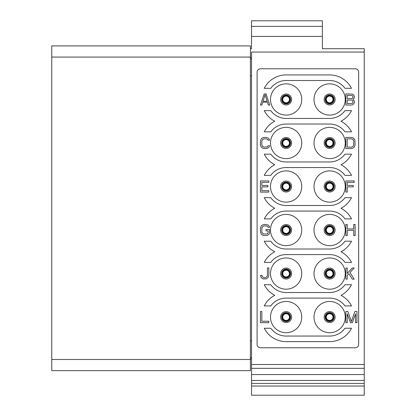 <?xml version="1.0" encoding="UTF-8"?>
<svg xmlns="http://www.w3.org/2000/svg" width="416" height="416" viewBox="0 0 416 416"><rect width="100%" height="100%" fill="white"/><g stroke="black" fill="none" stroke-linecap="round" stroke-linejoin="round"><path stroke-width="0.62" d="M251.524 364.51L364.234 364.51L364.234 52.047L251.524 52.047L251.524 374.556L364.234 374.556L364.234 380.453L251.524 380.453L251.524 374.556M251.524 75.764L250.406 75.764M251.524 57.626L250.406 57.626M251.524 58.88L250.406 58.88M251.524 340.792L250.406 340.792M251.524 358.93L250.406 358.93M251.524 357.677L250.406 357.677M250.406 45.911L250.406 370.651L51.766 370.651L51.766 45.911L250.406 45.911M364.234 386.032L251.524 386.032L251.524 395.2L364.234 395.2L364.234 383.427L251.524 383.427L251.524 380.453M251.524 386.032L251.524 383.427M364.234 383.427L364.234 380.453M364.234 364.51L364.234 374.556M364.234 52.047L364.234 48.698L322.384 48.698L322.384 37.539M250.406 48.698L251.524 48.698L251.524 37.539M322.384 48.698L322.384 36.421L251.524 36.421L251.524 48.698M322.384 36.421L322.384 20.8L251.524 20.8L251.524 36.421M257.104 72.134L257.104 344.422A3.349 3.349 0 0 0 260.447 347.771L355.306 347.771A3.349 3.349 0 0 0 358.654 344.422L358.654 72.134A3.349 3.349 0 0 0 355.306 68.786L260.447 68.786A3.349 3.349 0 0 0 257.104 72.134M286.114 301.46A15.621 15.621 0 0 0 270.494 317.086A15.621 15.621 0 0 0 286.114 332.706A15.621 15.621 0 0 0 301.74 317.086A15.621 15.621 0 0 0 286.114 301.46M286.114 257.941A15.621 15.621 0 0 0 270.494 273.562A15.621 15.621 0 0 0 286.114 289.188A15.621 15.621 0 0 0 301.74 273.562A15.621 15.621 0 0 0 286.114 257.941M286.114 214.417A15.621 15.621 0 0 0 270.494 230.038A15.621 15.621 0 0 0 286.114 245.664A15.621 15.621 0 0 0 301.74 230.038A15.621 15.621 0 0 0 286.114 214.417M286.114 170.893A15.621 15.621 0 0 0 270.494 186.519A15.621 15.621 0 0 0 286.114 202.14A15.621 15.621 0 0 0 301.74 186.519A15.621 15.621 0 0 0 286.114 170.893M286.114 127.374A15.621 15.621 0 0 0 270.494 142.995A15.621 15.621 0 0 0 286.114 158.621A15.621 15.621 0 0 0 301.74 142.995A15.621 15.621 0 0 0 286.114 127.374M286.114 83.85A15.621 15.621 0 0 0 270.494 99.476A15.621 15.621 0 0 0 286.114 115.097A15.621 15.621 0 0 0 301.74 99.476A15.621 15.621 0 0 0 286.114 83.85M329.638 301.46A15.621 15.621 0 0 0 314.012 317.086A15.621 15.621 0 0 0 329.638 332.706A15.621 15.621 0 0 0 345.259 317.086A15.621 15.621 0 0 0 329.638 301.46M329.638 257.941A15.621 15.621 0 0 0 314.012 273.562A15.621 15.621 0 0 0 329.638 289.188A15.621 15.621 0 0 0 345.259 273.562A15.621 15.621 0 0 0 329.638 257.941M329.638 214.417A15.621 15.621 0 0 0 314.012 230.038A15.621 15.621 0 0 0 329.638 245.664A15.621 15.621 0 0 0 345.259 230.038A15.621 15.621 0 0 0 329.638 214.417M329.638 170.893A15.621 15.621 0 0 0 314.012 186.519A15.621 15.621 0 0 0 329.638 202.14A15.621 15.621 0 0 0 345.259 186.519A15.621 15.621 0 0 0 329.638 170.893M329.638 127.374A15.621 15.621 0 0 0 314.012 142.995A15.621 15.621 0 0 0 329.638 158.621A15.621 15.621 0 0 0 345.259 142.995A15.621 15.621 0 0 0 329.638 127.374M329.638 83.85A15.621 15.621 0 0 0 314.012 99.476A15.621 15.621 0 0 0 329.638 115.097A15.621 15.621 0 0 0 345.259 99.476A15.621 15.621 0 0 0 329.638 83.85M286.114 312.619A4.462 4.462 0 0 0 281.653 317.086A4.462 4.462 0 0 0 286.114 321.547A4.462 4.462 0 0 0 290.581 317.086A4.462 4.462 0 0 0 286.114 312.619M286.114 313.18A3.905 3.905 0 0 1 290.02 317.086A3.905 3.905 0 0 1 286.114 320.991A3.905 3.905 0 0 1 282.209 317.086A3.905 3.905 0 0 1 286.114 313.18M286.114 313.737A3.349 3.349 0 0 1 289.463 317.086A3.349 3.349 0 0 1 286.114 320.429A3.349 3.349 0 0 1 282.771 317.086A3.349 3.349 0 0 1 286.114 313.737M286.114 269.1A4.462 4.462 0 0 0 281.653 273.562A4.462 4.462 0 0 0 286.114 278.023A4.462 4.462 0 0 0 290.581 273.562A4.462 4.462 0 0 0 286.114 269.1M286.114 269.656A3.905 3.905 0 0 1 290.02 273.562A3.905 3.905 0 0 1 286.114 277.467A3.905 3.905 0 0 1 282.209 273.562A3.905 3.905 0 0 1 286.114 269.656M286.114 270.213A3.349 3.349 0 0 1 289.463 273.562A3.349 3.349 0 0 1 286.114 276.91A3.349 3.349 0 0 1 282.771 273.562A3.349 3.349 0 0 1 286.114 270.213M286.114 225.576A4.462 4.462 0 0 0 281.653 230.038A4.462 4.462 0 0 0 286.114 234.504A4.462 4.462 0 0 0 290.581 230.038A4.462 4.462 0 0 0 286.114 225.576M286.114 226.132A3.905 3.905 0 0 1 290.02 230.038A3.905 3.905 0 0 1 286.114 233.948A3.905 3.905 0 0 1 282.209 230.038A3.905 3.905 0 0 1 286.114 226.132M286.114 226.694A3.349 3.349 0 0 1 289.463 230.038A3.349 3.349 0 0 1 286.114 233.386A3.349 3.349 0 0 1 282.771 230.038A3.349 3.349 0 0 1 286.114 226.694M286.114 182.052A4.462 4.462 0 0 0 281.653 186.519A4.462 4.462 0 0 0 286.114 190.98A4.462 4.462 0 0 0 290.581 186.519A4.462 4.462 0 0 0 286.114 182.052M286.114 182.614A3.905 3.905 0 0 1 290.02 186.519A3.905 3.905 0 0 1 286.114 190.424A3.905 3.905 0 0 1 282.209 186.519A3.905 3.905 0 0 1 286.114 182.614M286.114 183.17A3.349 3.349 0 0 1 289.463 186.519A3.349 3.349 0 0 1 286.114 189.868A3.349 3.349 0 0 1 282.771 186.519A3.349 3.349 0 0 1 286.114 183.17M286.114 138.533A4.462 4.462 0 0 0 281.653 142.995A4.462 4.462 0 0 0 286.114 147.462A4.462 4.462 0 0 0 290.581 142.995A4.462 4.462 0 0 0 286.114 138.533M286.114 139.09A3.905 3.905 0 0 1 290.02 142.995A3.905 3.905 0 0 1 286.114 146.9A3.905 3.905 0 0 1 282.209 142.995A3.905 3.905 0 0 1 286.114 139.09M286.114 139.646A3.349 3.349 0 0 1 289.463 142.995A3.349 3.349 0 0 1 286.114 146.344A3.349 3.349 0 0 1 282.771 142.995A3.349 3.349 0 0 1 286.114 139.646M286.114 95.009A4.462 4.462 0 0 0 281.653 99.476A4.462 4.462 0 0 0 286.114 103.938A4.462 4.462 0 0 0 290.581 99.476A4.462 4.462 0 0 0 286.114 95.009M286.114 95.571A3.905 3.905 0 0 1 290.02 99.476A3.905 3.905 0 0 1 286.114 103.381A3.905 3.905 0 0 1 282.209 99.476A3.905 3.905 0 0 1 286.114 95.571M286.114 96.127A3.349 3.349 0 0 1 289.463 99.476A3.349 3.349 0 0 1 286.114 102.82A3.349 3.349 0 0 1 282.771 99.476A3.349 3.349 0 0 1 286.114 96.127M329.638 312.619A4.462 4.462 0 0 0 325.177 317.086A4.462 4.462 0 0 0 329.638 321.547A4.462 4.462 0 0 0 334.1 317.086A4.462 4.462 0 0 0 329.638 312.619M329.638 313.18A3.905 3.905 0 0 1 333.544 317.086A3.905 3.905 0 0 1 329.638 320.991A3.905 3.905 0 0 1 325.733 317.086A3.905 3.905 0 0 1 329.638 313.18M329.638 313.737A3.349 3.349 0 0 1 332.987 317.086A3.349 3.349 0 0 1 329.638 320.429A3.349 3.349 0 0 1 326.29 317.086A3.349 3.349 0 0 1 329.638 313.737M329.638 269.1A4.462 4.462 0 0 0 325.177 273.562A4.462 4.462 0 0 0 329.638 278.023A4.462 4.462 0 0 0 334.1 273.562A4.462 4.462 0 0 0 329.638 269.1M329.638 269.656A3.905 3.905 0 0 1 333.544 273.562A3.905 3.905 0 0 1 329.638 277.467A3.905 3.905 0 0 1 325.733 273.562A3.905 3.905 0 0 1 329.638 269.656M329.638 270.213A3.349 3.349 0 0 1 332.987 273.562A3.349 3.349 0 0 1 329.638 276.91A3.349 3.349 0 0 1 326.29 273.562A3.349 3.349 0 0 1 329.638 270.213M329.638 225.576A4.462 4.462 0 0 0 325.177 230.038A4.462 4.462 0 0 0 329.638 234.504A4.462 4.462 0 0 0 334.1 230.038A4.462 4.462 0 0 0 329.638 225.576M329.638 226.132A3.905 3.905 0 0 1 333.544 230.038A3.905 3.905 0 0 1 329.638 233.948A3.905 3.905 0 0 1 325.733 230.038A3.905 3.905 0 0 1 329.638 226.132M329.638 226.694A3.349 3.349 0 0 1 332.987 230.038A3.349 3.349 0 0 1 329.638 233.386A3.349 3.349 0 0 1 326.29 230.038A3.349 3.349 0 0 1 329.638 226.694M329.638 182.052A4.462 4.462 0 0 0 325.177 186.519A4.462 4.462 0 0 0 329.638 190.98A4.462 4.462 0 0 0 334.1 186.519A4.462 4.462 0 0 0 329.638 182.052M329.638 182.614A3.905 3.905 0 0 1 333.544 186.519A3.905 3.905 0 0 1 329.638 190.424A3.905 3.905 0 0 1 325.733 186.519A3.905 3.905 0 0 1 329.638 182.614M329.638 183.17A3.349 3.349 0 0 1 332.987 186.519A3.349 3.349 0 0 1 329.638 189.868A3.349 3.349 0 0 1 326.29 186.519A3.349 3.349 0 0 1 329.638 183.17M329.638 138.533A4.462 4.462 0 0 0 325.177 142.995A4.462 4.462 0 0 0 329.638 147.462A4.462 4.462 0 0 0 334.1 142.995A4.462 4.462 0 0 0 329.638 138.533M329.638 139.09A3.905 3.905 0 0 1 333.544 142.995A3.905 3.905 0 0 1 329.638 146.9A3.905 3.905 0 0 1 325.733 142.995A3.905 3.905 0 0 1 329.638 139.09M329.638 139.646A3.349 3.349 0 0 1 332.987 142.995A3.349 3.349 0 0 1 329.638 146.344A3.349 3.349 0 0 1 326.29 142.995A3.349 3.349 0 0 1 329.638 139.646M329.638 95.009A4.462 4.462 0 0 0 325.177 99.476A4.462 4.462 0 0 0 329.638 103.938A4.462 4.462 0 0 0 334.1 99.476A4.462 4.462 0 0 0 329.638 95.009M329.638 95.571A3.905 3.905 0 0 1 333.544 99.476A3.905 3.905 0 0 1 329.638 103.381A3.905 3.905 0 0 1 325.733 99.476A3.905 3.905 0 0 1 329.638 95.571M329.638 96.127A3.349 3.349 0 0 1 332.987 99.476A3.349 3.349 0 0 1 329.638 102.82A3.349 3.349 0 0 1 326.29 99.476A3.349 3.349 0 0 1 329.638 96.127M266.027 93.896L264.17 93.896L260.447 105.056L261.846 105.056L262.777 102.206L267.426 102.206L268.356 105.056L269.75 105.056L266.027 93.896M265.101 94.843L267.192 101.254L263.006 101.254L265.101 94.843M269.516 145.725L268.122 145.725L267.192 146.916L264.17 147.15L262.543 146.437L261.846 144.778L261.846 141.216L262.543 139.552L264.17 138.84L266.261 138.84L267.888 139.552L268.122 140.265L269.516 140.265L269.282 139.079L268.356 138.128L266.261 137.415L264.17 137.415L262.075 138.128L261.149 139.079L260.447 141.216L260.447 144.778L261.149 146.916L262.075 147.862L264.17 148.574L267.426 148.34L269.282 146.916L269.516 145.725M268.819 190.674L261.846 190.674L261.846 186.872L267.888 186.872L267.888 185.448L261.846 185.448L261.846 182.364L268.819 182.364L268.819 180.939L260.447 180.939L260.447 192.098L268.819 192.098L268.819 190.674M269.516 233.007L269.516 229.445L266.027 229.445L266.027 230.87L268.122 230.87L268.122 232.773L267.192 233.958L263.24 233.958L262.075 232.773L261.846 231.821L261.846 228.259L262.543 226.595L264.17 225.883L266.261 225.883L267.888 226.595L268.122 227.308L269.516 227.308L269.282 226.122L268.356 225.17L266.261 224.458L264.17 224.458L262.075 225.17L261.149 226.122L260.447 228.259L260.447 231.821L261.149 233.958L262.075 234.905L264.17 235.617L267.426 235.383L269.282 233.958L269.516 233.007M261.846 275.345L260.447 275.345L260.681 276.531L262.075 278.429L263.006 278.902L266.261 278.902L268.122 277.477L268.819 275.345L268.819 267.982L267.426 267.982L267.426 275.345L266.729 277.004L265.101 277.716L263.24 277.477L262.075 276.292L261.846 275.345M260.447 311.506L260.447 322.665L268.819 322.665L268.819 321.24L261.846 321.24L261.846 311.506L260.447 311.506M353.028 99.356L354.188 98.171L354.422 96.507L353.491 94.843L352.56 94.13L345.821 93.896L345.821 105.056L351.4 105.056L352.56 104.816L353.491 104.104L354.422 102.44L354.422 101.254L353.028 99.356M347.214 95.321L352.331 95.555L353.028 96.746L352.794 97.932L351.629 98.644L347.214 98.644L347.214 95.321M353.028 101.494L352.794 102.918L352.331 103.392L347.214 103.631L347.214 100.069L351.629 100.069L352.331 100.303L353.028 101.494M351.4 137.415L345.821 137.415L345.821 148.574L351.4 148.574L353.491 147.862L354.422 146.916L355.118 144.778L354.884 140.026L353.491 138.128L351.4 137.415M347.214 138.84L351.4 138.84L353.028 139.552L353.725 141.216L353.725 144.778L353.028 146.437L351.4 147.15L347.214 147.15L347.214 138.84M347.214 192.098L347.214 186.872L353.257 186.872L353.257 185.448L347.214 185.448L347.214 182.364L354.188 182.364L354.188 180.939L345.821 180.939L345.821 192.098L347.214 192.098M347.214 235.617L347.214 230.396L353.725 230.396L353.725 235.617L355.118 235.617L355.118 224.458L353.725 224.458L353.725 228.972L347.214 228.972L347.214 224.458L345.821 224.458L345.821 235.617L347.214 235.617M347.214 279.141L347.214 275.345L348.842 273.681L352.331 279.141L354.188 279.141L350.002 272.496L354.188 267.982L352.331 267.982L347.214 273.442L347.214 267.982L345.821 267.982L345.821 279.141L347.214 279.141M355.586 313.877L355.586 322.665L356.98 322.665L356.98 311.506L354.884 311.506L351.4 321.474L347.911 311.506L345.821 311.506L345.821 322.665L347.214 322.665L347.214 313.877L350.47 322.665L352.331 322.665L355.586 313.877M286.114 74.922A24.549 24.549 0 0 0 264.248 88.317L270.774 88.317A18.97 18.97 0 0 1 286.114 80.501L329.638 80.501A18.97 18.97 0 0 1 344.978 88.317L351.504 88.317A24.549 24.549 0 0 0 329.638 74.922L286.114 74.922M341.006 121.233A24.549 24.549 0 0 0 351.504 110.635L344.978 110.635A18.97 18.97 0 0 1 329.638 118.446L286.114 118.446A18.97 18.97 0 0 1 270.774 110.635L264.248 110.635A24.549 24.549 0 0 0 274.747 121.233A24.549 24.549 0 0 0 264.248 131.836L270.774 131.836A18.97 18.97 0 0 1 286.114 124.025L329.638 124.025A18.97 18.97 0 0 1 344.978 131.836L351.504 131.836A24.549 24.549 0 0 0 341.006 121.233M264.248 154.154A24.549 24.549 0 0 0 274.747 164.757A24.549 24.549 0 0 0 264.248 175.36L270.774 175.36A18.97 18.97 0 0 1 286.114 167.549L329.638 167.549A18.97 18.97 0 0 1 344.978 175.36L351.504 175.36A24.549 24.549 0 0 0 341.006 164.757A24.549 24.549 0 0 0 351.504 154.154L344.978 154.154A18.97 18.97 0 0 1 329.638 161.97L286.114 161.97A18.97 18.97 0 0 1 270.774 154.154L264.248 154.154M264.248 197.678A24.549 24.549 0 0 0 274.747 208.281A24.549 24.549 0 0 0 264.248 218.878L270.774 218.878A18.97 18.97 0 0 1 286.114 211.068L329.638 211.068A18.97 18.97 0 0 1 344.978 218.878L351.504 218.878A24.549 24.549 0 0 0 341.006 208.281A24.549 24.549 0 0 0 351.504 197.678L344.978 197.678A18.97 18.97 0 0 1 329.638 205.488L286.114 205.488A18.97 18.97 0 0 1 270.774 197.678L264.248 197.678M264.248 241.202A24.549 24.549 0 0 0 274.747 251.8A24.549 24.549 0 0 0 264.248 262.402L270.774 262.402A18.97 18.97 0 0 1 286.114 254.592L329.638 254.592A18.97 18.97 0 0 1 344.978 262.402L351.504 262.402A24.549 24.549 0 0 0 341.006 251.8A24.549 24.549 0 0 0 351.504 241.202L344.978 241.202A18.97 18.97 0 0 1 329.638 249.012L286.114 249.012A18.97 18.97 0 0 1 270.774 241.202L264.248 241.202M264.248 284.721A24.549 24.549 0 0 0 274.747 295.324A24.549 24.549 0 0 0 264.248 305.926L270.774 305.926A18.97 18.97 0 0 1 286.114 298.111L329.638 298.111A18.97 18.97 0 0 1 344.978 305.926L351.504 305.926A24.549 24.549 0 0 0 341.006 295.324A24.549 24.549 0 0 0 351.504 284.721L344.978 284.721A18.97 18.97 0 0 1 329.638 292.531L286.114 292.531A18.97 18.97 0 0 1 270.774 284.721L264.248 284.721M264.248 328.245A24.549 24.549 0 0 0 286.114 341.635L329.638 341.635A24.549 24.549 0 0 0 351.504 328.245L344.978 328.245A18.97 18.97 0 0 1 329.638 336.055L286.114 336.055A18.97 18.97 0 0 1 270.774 328.245L264.248 328.245M51.766 57.07L250.406 57.07M51.766 359.492L250.406 359.492M251.524 368.337L364.234 368.337M322.384 26.38L251.524 26.38M286.114 311.6A5.481 5.481 0 0 1 291.6 317.086A5.481 5.481 0 0 1 286.114 322.566A5.481 5.481 0 0 1 280.634 317.086A5.481 5.481 0 0 1 286.114 311.6M286.114 268.081A5.481 5.481 0 0 1 291.6 273.562A5.481 5.481 0 0 1 286.114 279.042A5.481 5.481 0 0 1 280.634 273.562A5.481 5.481 0 0 1 286.114 268.081M286.114 224.557A5.481 5.481 0 0 1 291.6 230.038A5.481 5.481 0 0 1 286.114 235.524A5.481 5.481 0 0 1 280.634 230.038A5.481 5.481 0 0 1 286.114 224.557M286.114 181.038A5.481 5.481 0 0 1 291.6 186.519A5.481 5.481 0 0 1 286.114 192A5.481 5.481 0 0 1 280.634 186.519A5.481 5.481 0 0 1 286.114 181.038M286.114 137.514A5.481 5.481 0 0 1 291.6 142.995A5.481 5.481 0 0 1 286.114 148.481A5.481 5.481 0 0 1 280.634 142.995A5.481 5.481 0 0 1 286.114 137.514M286.114 93.99A5.481 5.481 0 0 1 291.6 99.476A5.481 5.481 0 0 1 286.114 104.957A5.481 5.481 0 0 1 280.634 99.476A5.481 5.481 0 0 1 286.114 93.99M329.638 311.6A5.481 5.481 0 0 1 335.119 317.086A5.481 5.481 0 0 1 329.638 322.566A5.481 5.481 0 0 1 324.158 317.086A5.481 5.481 0 0 1 329.638 311.6M329.638 268.081A5.481 5.481 0 0 1 335.119 273.562A5.481 5.481 0 0 1 329.638 279.042A5.481 5.481 0 0 1 324.158 273.562A5.481 5.481 0 0 1 329.638 268.081M329.638 224.557A5.481 5.481 0 0 1 335.119 230.038A5.481 5.481 0 0 1 329.638 235.524A5.481 5.481 0 0 1 324.158 230.038A5.481 5.481 0 0 1 329.638 224.557M329.638 181.038A5.481 5.481 0 0 1 335.119 186.519A5.481 5.481 0 0 1 329.638 192A5.481 5.481 0 0 1 324.158 186.519A5.481 5.481 0 0 1 329.638 181.038M329.638 137.514A5.481 5.481 0 0 1 335.119 142.995A5.481 5.481 0 0 1 329.638 148.481A5.481 5.481 0 0 1 324.158 142.995A5.481 5.481 0 0 1 329.638 137.514M329.638 93.99A5.481 5.481 0 0 1 335.119 99.476A5.481 5.481 0 0 1 329.638 104.957A5.481 5.481 0 0 1 324.158 99.476A5.481 5.481 0 0 1 329.638 93.99"/></g></svg>
